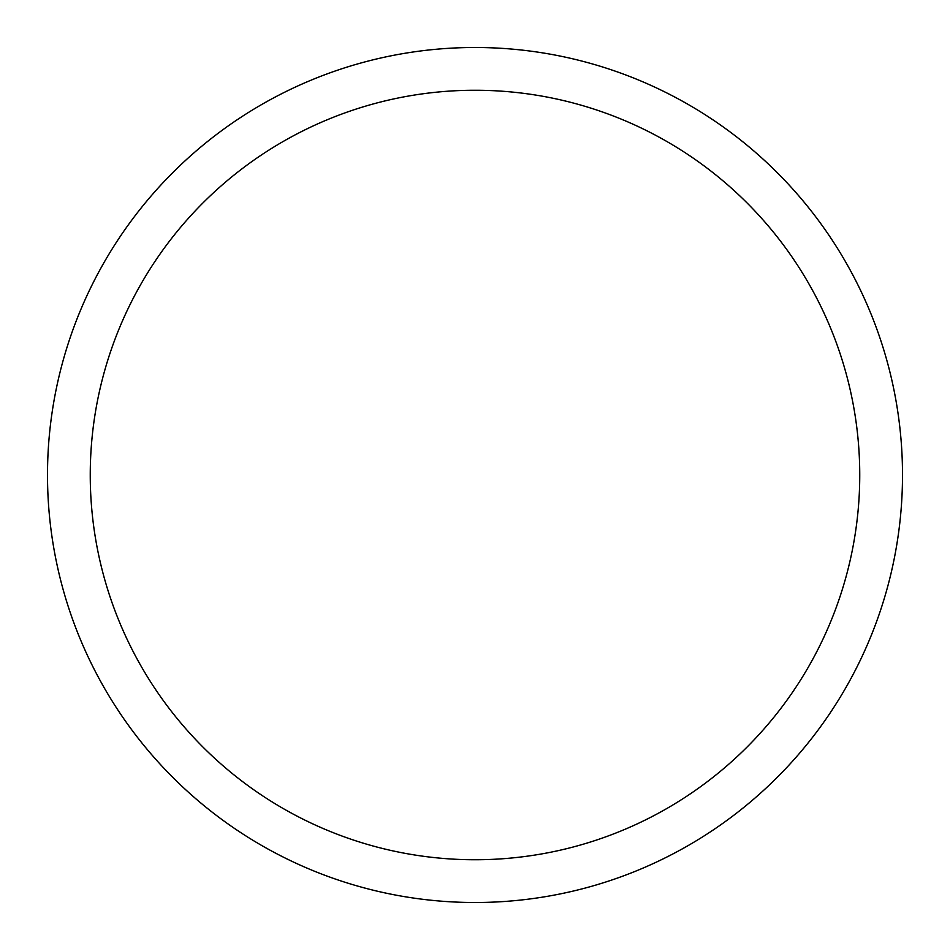 <?xml version="1.0" encoding="UTF-8"?>
<svg xmlns="http://www.w3.org/2000/svg" width="950" height="950" viewBox="0 0 950 950"><rect width="100%" height="100%" fill="white"/><g stroke="black" fill="none" stroke-linecap="round" stroke-linejoin="round"><path stroke-width="1.43" d="M47.5 475A427.5 427.5 0 0 1 688.75 104.773A427.5 427.5 0 0 1 688.75 845.227A427.5 427.5 0 0 1 47.5 475M90.25 475A384.75 384.75 0 0 1 667.375 141.799A384.75 384.75 0 0 1 667.375 808.201A384.75 384.75 0 0 1 90.25 475"/></g></svg>
